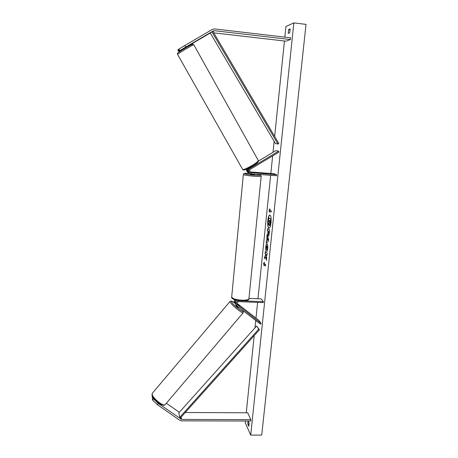 <?xml version="1.0" encoding="UTF-8"?>
<svg xmlns="http://www.w3.org/2000/svg" width="458" height="458" viewBox="0 0 458 458"><rect width="100%" height="100%" fill="white"/><g stroke="black" fill="none" stroke-linecap="round" stroke-linejoin="round"><path stroke-width="0.69" d="M185.679 47.071L213.302 30.904L214.298 30.692L290.446 39.537L290.624 37.808L214.447 28.917L212.46 29.335L184.809 45.514L185.679 47.071L179.748 50.615L178.883 49.069L184.809 45.514M186.16 46.934L179.748 50.615M182.868 48.92L179.044 51.159L178.185 49.624L177.853 49.893L178.706 51.416L179.044 51.159M178.706 51.416L182.919 49.012M186.589 46.876L210.268 33.016M213.72 32.833L285.981 41.18L290.446 39.537M179.41 50.878L178.546 49.338L178.883 49.069M178.58 49.395L178.185 49.624M158.325 403.487L181.666 419.425L250.835 419.631L250.692 421.034L181.545 420.856L179.839 420.335L157.346 404.666L158.325 403.487L153.544 398.855L152.566 400.04L157.346 404.666M166.346 403.24L179.33 412.309M153.39 397.876L153.544 398.855M152.279 395.889L152.165 397.475L152.714 396.805M185.29 412.486L247.675 412.795L250.835 419.631M153.275 397.716L152.371 398.804L152.566 400.04M152.995 398.054L152.165 397.475M237.427 304.553L237.067 303.809L239.133 305.417L239.517 306.184L236.872 304.118M239.723 300.763L239.019 300.74C236.586 301.095 235.601 302.435 236.053 304.753L236.866 305.83L260.493 324.19L261.112 323.445L258.919 320.377L236.872 303.219M234.336 299.555L234.187 301.919L234.782 302.795M235.378 299.91L234.817 302.875L235.395 303.734M236.431 300.196L235.664 301.221M248.952 298.416L261.146 298.885L263.384 301.662L263.287 302.601L238.927 301.685C237.301 301.925 236.643 302.818 236.952 304.37L261.112 323.445M263.384 301.662L243.828 300.923M236.019 304.673L235.412 303.78C234.96 302.36 235.366 301.181 236.643 300.248M258.375 161.084L275.945 150.545L278.51 151.197L250.205 168.178C248.276 169.884 248.207 171.618 249.999 173.382L251.373 173.851L276.517 175.746L276.621 174.738L250.572 172.534C249.358 171.361 249.398 170.199 250.692 169.054L278.985 152.079L278.51 151.197M249.37 173.09L248.579 172.729C247.28 171.693 246.959 170.387 247.623 168.802M248.608 172.746L247.858 172.397C246.805 171.618 246.398 170.559 246.639 169.231M250.469 172.466L254.551 172.683L250.183 172.197M249.965 171.91L274.102 173.742L276.621 174.738M249.175 168.063C247.538 169.798 247.572 171.458 249.266 173.044L250.028 173.399M254.413 174.08L254.373 174.498L252.805 174.521L250.36 174.143L250.411 173.611M251.442 172.54L254.551 172.683L251.442 172.54M183.555 48.451L186.274 47.14L186.097 46.825M269.934 215.002C269.041 215.386 268.394 217.218 267.999 220.51C267.678 224.838 268.044 227.414 269.098 228.233M271.027 222.754C271.348 218.203 270.953 215.615 269.836 214.991C268.909 215.214 268.233 217.052 267.81 220.498C267.489 225.01 267.884 227.592 269.001 228.239C269.917 228.032 270.592 226.2 271.027 222.754M284.836 37.132L285.935 26.461L293.853 22.9L306.03 24.377L261.718 435.083L250.715 435.1L293.853 22.9M250.715 435.1L245.253 422.694L245.425 421.017M246.267 412.79L254.196 335.582M254.992 327.825L255.747 320.497M255.993 318.098L257.602 302.383M257.974 298.765L270.649 175.305M270.838 173.49L272.647 155.886M273.014 152.302L274.136 141.339M274.645 136.427L284.441 41.002M265.817 250.629L265.749 246.896C265.989 244.875 266.373 243.811 266.911 243.708L267.117 243.799C267.695 244.498 267.878 246.123 267.672 248.683L266.945 251.585L267.203 248.242L266.768 245.929L265.817 250.629M268.233 235.956L268.228 235.95C267.798 235.446 267.684 234.164 267.896 232.114L268.004 231.061L267.466 230.649L267.69 228.525L269.579 229.95L269.235 233.271C269.041 235.057 268.754 235.973 268.377 236.013L268.422 235.967C267.987 235.458 267.873 234.175 268.085 232.126L268.004 231.061M265.909 256.812L266.413 260.447L266.671 257.94L266.19 254.614L266.945 255.312L267.163 253.194L265.314 251.511L265.096 253.606L265.697 255.003L264.821 256.274L264.558 258.781L266.098 256.824L266.493 259.669M290.074 28.923L288.609 29.547L288.214 33.388L289.674 32.799L290.074 28.923M248.162 421.022L249.141 423.192L248.814 426.306L247.801 424.028L248.064 421.022M269.842 209.982L269.962 208.814L269.041 210.09L269.602 212.306L269.722 211.144L271.165 212.06L271.285 210.886L269.842 209.982M264.077 265.737L263.545 263.344L264.426 262.348L264.306 263.482L265.68 264.839L265.566 265.978L264.192 264.61L264.077 265.737M266.802 240.553L267.06 234.605L268.606 239.362L268.394 241.412L266.184 243.078L266.413 240.828L266.991 240.565L267.106 237.593M249.175 424.291L249.026 422.934M249.06 424.028L247.801 424.028M290.143 29.65L289.536 32.856M290 29.707L288.609 29.547M268.926 223.888L268.073 224.947L268.331 222.479L269.161 220.39L268.588 219.989L268.806 217.848L270.724 219.153L269.865 225.233L269.344 225.594L268.926 223.578L268.073 224.947M268.806 217.848L270.918 219.164L270.06 225.244L269.579 225.634M271.176 211.957L269.722 211.144M269.928 209.134L269.041 210.09M269.23 210.108L269.653 211.779M264.134 265.165L263.545 263.344M263.734 263.356L264.398 262.6M265.583 265.817L264.192 264.61M265.485 251.665L265.285 253.618L265.886 255.014L264.821 256.274M265.005 256.28L264.781 258.461M266.962 255.163L266.19 254.614M268.193 231.072L267.466 230.649M267.655 230.66L267.861 228.656M268.537 233.809L269.104 231.771L268.411 231.376L268.434 233.803L268.915 231.759L268.411 231.376M265.943 250.245L265.938 246.908C266.155 245.03 266.51 243.971 267.003 243.73M267.111 251.276L266.808 249.725M266.997 249.73L267.392 248.253L266.865 245.963M267.295 237.605L266.831 236.786M267.02 236.797L267.203 235.046M266.39 242.923L266.413 240.828M266.602 240.839L266.991 240.565M267.266 240.278L268.073 239.872L267.443 238.572L267.266 240.278L267.884 239.866L267.443 238.572M269.63 223.418L270.037 220.996L269.573 220.676L269.636 223.418M269.756 220.802L269.676 223.367M238.899 307.404L238.704 307.633C237.862 307.329 236.883 306.534 235.761 305.24L236.042 304.742L235.412 303.78M211.905 31.831L212.798 31.264L278.813 143.514L277.972 144.064L275.424 143.52L210.262 33.005L211.905 31.831L277.972 144.064M179.782 417.295L178.757 412.95L256.612 326.016L259.446 329.72L180.498 417.833L179.782 417.295L258.759 329.142L259.446 329.72M256.612 326.016L258.759 329.142M212.798 31.264L213.302 30.904M212.999 31.613L214.298 30.692M180.498 417.833L180.813 419.167M181.116 417.141L181.666 419.425M236.878 304.152L237.49 305.08M249.524 167.886L250.205 168.178M250.726 172.5L251.471 172.838M257.573 174.321C262.331 175.5 259.978 174.458 261.197 176.124C261.152 176.513 258.833 176.553 254.236 176.244C248.11 175.717 244.48 175.156 243.341 174.55C245.127 173.067 240.988 173.422 250.188 173.496C240.662 172.786 244.354 174.418 254.116 175.122C260.837 175.483 261.97 175.214 257.511 174.315M248.917 298.793C249.278 300.076 246.914 300.786 241.83 300.923C234.462 300.036 231.078 298.748 231.685 297.059L243.353 174.441M231.685 297.059C232.675 298.725 236.139 299.778 242.064 300.213C246.524 300.282 248.82 299.698 248.952 298.467L261.197 176.124M177.561 54.393L242.683 169.471C244.343 170.468 260.035 161.222 258.192 160.329L193.82 44.787C194.627 43.699 178.196 53.368 177.601 54.336L177.464 53.615C176.467 53.489 181.173 50.483 188.564 46.212C194.833 43.189 191.828 44.048 193.797 44.747M178.185 52.647C180.109 50.975 193.854 43 192.314 44.449M257.665 161.651C260.213 162 245.654 170.737 244.04 169.826M243.215 312.728L165.367 404.397C164.159 407.391 152.296 398.145 152.199 394.12L152.337 393.25L229.962 301.524L230.099 302.074C231.33 304.81 243.146 314.411 243.215 312.728L243.221 311.211M242.557 310.249L242.94 310.816C245.082 314.297 232.841 304.805 231.462 301.896C231.021 300.803 232.212 301.272 235.046 303.31M230.036 301.427L229.962 301.524C230.626 300.557 232.315 301.146 235.028 303.288M234.187 301.919L234.817 302.875M248.579 172.729L247.858 172.397M249.266 173.044L249.999 173.382M258.272 160.483C259.079 161.268 257.568 162.928 253.743 165.458L245.86 169.529C244.435 170.021 243.507 170.136 243.078 169.855L242.58 169.414M183.131 49.395L182.839 48.869M186.446 46.624L186.784 47.226M165.183 404.614C162.956 407.792 151.861 398.5 151.987 394.647L152.337 393.25M243.084 310.959L242.637 310.312"/></g></svg>
